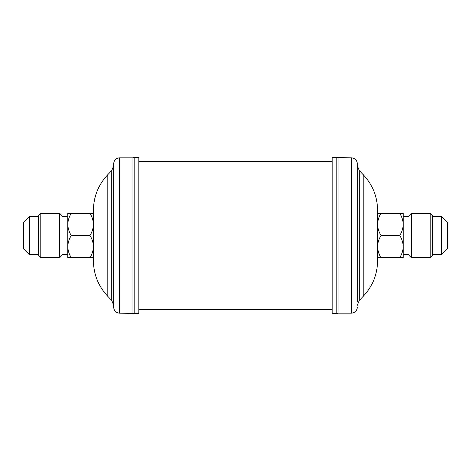 <?xml version="1.0" encoding="UTF-8"?>
<svg xmlns="http://www.w3.org/2000/svg" width="471" height="471" viewBox="0 0 471 471"><rect width="100%" height="100%" fill="white"/><g stroke="black" fill="none" stroke-linecap="round" stroke-linejoin="round"><path stroke-width="0.71" d="M409.022 255.359L409.022 215.641L411.348 213.316L411.348 257.684L409.022 255.359M430.217 213.316L432.543 215.641L432.543 255.359L430.217 257.684L430.217 213.316L411.348 213.316M447.45 229.036L447.45 248.429L441.392 254.481L441.392 216.519L447.45 222.571L447.45 229.036M363.194 174.659L363.194 296.341C372.59 286.339 377.389 274.475 377.577 260.746L377.577 210.254C377.389 196.525 372.59 184.661 363.194 174.659L359.273 170.596L357.312 165.745M357.312 301.911L357.312 163.649C356.965 160.111 355.028 158.168 351.49 157.826L332.161 157.473L332.161 313.527L336.818 313.527L336.818 157.473M351.49 157.826L351.49 313.174L338.043 313.174L338.043 157.826M107.806 296.341L107.806 174.659C98.41 184.661 93.611 196.525 93.423 210.254L93.423 260.746C93.611 274.475 98.41 286.339 107.806 296.341L111.727 300.404L113.688 305.255M119.51 313.174L119.51 157.826C115.972 158.168 114.035 160.111 113.688 163.649L113.688 307.351C114.035 310.889 115.972 312.832 119.51 313.174L138.839 313.527L138.839 157.473L134.182 157.473L134.182 313.527M119.51 157.826L132.957 157.826L132.957 313.174M61.978 215.641L61.978 255.359L59.652 257.684L59.652 213.316L61.978 215.641M40.783 257.684L38.457 255.359L38.457 215.641L40.783 213.316L40.783 257.684L59.652 257.684M23.55 229.036L23.55 222.571L29.608 216.519L29.608 254.481L23.55 248.429L23.55 229.036M71.233 213.316L67.8 213.316L67.8 224.408C67.918 220.54 69.06 216.843 71.233 213.316L89.99 213.316C92.163 216.848 93.311 220.546 93.423 224.408C93.305 228.276 92.163 231.973 89.99 235.5C92.157 239.003 93.299 242.7 93.423 246.592C93.317 250.437 92.175 254.134 89.99 257.684L93.423 257.684M93.423 213.316L89.99 213.316M71.233 257.684C69.066 254.181 67.924 250.484 67.8 246.592L67.8 257.684L89.99 257.684M71.233 235.5C69.06 231.968 67.918 228.27 67.8 224.408L67.8 246.592C67.912 242.753 69.054 239.056 71.233 235.5L89.99 235.5M399.767 257.684L403.2 257.684L403.2 213.316L399.767 213.316C401.94 216.848 403.082 220.546 403.2 224.408C403.082 228.276 401.94 231.973 399.767 235.5C401.934 239.003 403.076 242.7 403.2 246.592C403.088 250.437 401.946 254.134 399.767 257.684L381.01 257.684C378.843 254.181 377.701 250.484 377.577 246.592C377.683 242.753 378.825 239.056 381.01 235.5C378.837 231.968 377.689 228.27 377.577 224.408C377.695 220.54 378.837 216.843 381.01 213.316L377.577 213.316M399.767 235.5L381.01 235.5M377.577 257.684L381.01 257.684M399.767 213.316L381.01 213.316M363.194 296.341L359.273 300.404L359.273 170.596M107.806 174.659L111.727 170.596L111.727 300.404M430.217 257.684L411.348 257.684M432.543 254.481L441.392 254.481M432.543 216.519L441.392 216.519M409.022 216.519L403.2 216.519M409.022 254.481L403.2 254.481M359.273 300.404L357.312 305.255M351.49 313.174C355.028 312.832 356.965 310.889 357.312 307.351M338.043 313.174L336.818 313.527M332.161 161.553L138.839 161.553M332.161 309.447L138.839 309.447M111.727 170.596L113.688 165.745M132.957 157.826L134.182 157.473M40.783 213.316L59.652 213.316M38.457 216.519L29.608 216.519M38.457 254.481L29.608 254.481M61.978 254.481L67.8 254.481M61.978 216.519L67.8 216.519"/></g></svg>
